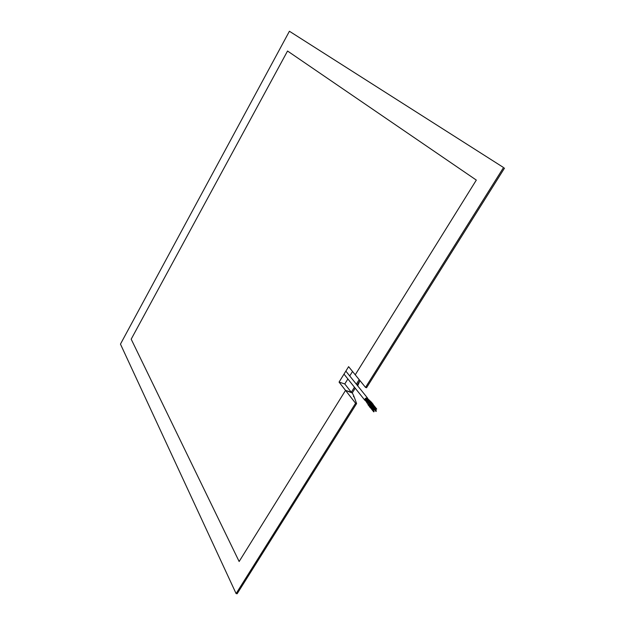 <?xml version="1.0" encoding="UTF-8"?>
<svg xmlns="http://www.w3.org/2000/svg" width="625" height="625" viewBox="0 0 625 625"><rect width="100%" height="100%" fill="white"/><g stroke="black" fill="none" stroke-linecap="round" stroke-linejoin="round"><path stroke-width="0.94" d="M359.875 380.719L357.695 385.844M236.102 593.586L237.148 593.75L356.602 403.578L354.242 397.086L353.406 396.398L353.969 396.359L352.32 392.992L345.539 390.398L239.141 561.508L131.188 339.172L239.141 561.508L345.539 390.398L339.062 382.102L348.609 366.664L355.242 374.797L476.32 180.086L287.539 51.023L131.188 339.172L287.539 51.023L476.32 180.086L355.242 374.797L365.523 387.414L503.547 167.531L289.414 31.25L120.461 344.117L236.102 593.586L355.578 403.258L345.539 390.398L351.305 392.234L354.445 387.211M359.961 380.586L357.117 385.133M355.219 388.18L352.227 392.969M356.344 384.164L359.172 379.625M347.875 378.977L344.781 383.953L339.062 382.102M352.523 371.469L349.742 375.961M344.781 383.953L351.305 392.234M289.414 31.25L503.547 167.531M365.523 387.414L366.547 387.75L504.539 168.07M356.602 403.578L355.578 403.258M365.664 400.742L364.961 400.383C364.633 398.844 365.375 398.016 367.188 397.898L367.852 398.984M365.398 400.336L365.742 399.562M366.734 399.016L367.398 398.484M365.812 399.227L365.43 398.742L366.148 398.562L367.883 400.758M370.281 407.523L370.609 406.75L370.773 407.133M372.234 406.586L372.977 406.719M372.758 405.086L373.086 404.305L373.25 404.688M370.555 405.5L370.289 404.992L371.047 405.102M373.789 411.875L374.203 411.422L373.789 411.875M370.656 407.031L370.211 407.383M376.008 411.461L376.336 410.945L376.008 411.461M372.859 406.617L372.32 406.68M376.289 409.422L376.695 408.969L376.289 409.422M373.133 404.586L372.688 404.945M374.07 409.844L374.484 409.383L374.07 409.844M370.93 405L370.477 405.359M366.984 402.391L367.398 401.664M368.445 401.492L368.938 401.664M368.328 401.07L369.148 400.562M367.156 401.312L367.836 400.664L369.242 402.617M367.164 402.578L367.57 401.906M368.625 401.312L369.016 400.469M365.414 399.156L367.203 401.398L367.969 400.836M368.18 405.07L368.828 404.477L369.094 404.844M370.531 404.203L371.102 404.203M366.609 398.938L370.68 402.789L371.172 401.984L371.555 402.406M368.516 403.172L368.508 402.539L369.195 402.531L371.016 404.805M368.422 405.375L369 404.664M370.633 404.336L371.227 404.289L372.945 406.422M370.891 402.945L371.469 402.234L373.219 404.391M368.961 403.336L368.578 402.859L369.305 402.672M367.344 398.344L371.242 402.023M344 374.125L364.961 400.383M370 407.43L365.273 400.25M371.227 404.289L368.828 401.477M368.148 402.711L370.742 406.828M370.719 402.82L372.477 404.992M367.203 401.398L370.266 405.398M373.703 411.82L370.125 407.328M375.922 411.406L374.492 409.617M376.203 409.367L372.602 404.891M373.984 409.781L370.391 405.297M345.852 371.125L367.648 398.211M374.203 411.422L370.617 406.93M376.414 411.008L372.82 406.523M376.695 408.969L373.094 404.492M374.484 409.383L370.891 404.898"/></g></svg>
